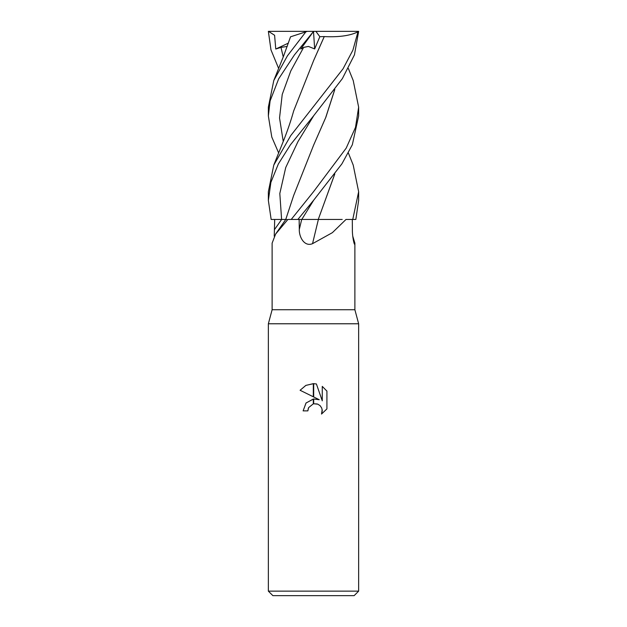 <?xml version="1.0" encoding="UTF-8"?>
<svg xmlns="http://www.w3.org/2000/svg" width="627" height="627" viewBox="0 0 627 627"><rect width="100%" height="100%" fill="white"/><g stroke="black" fill="none" stroke-linecap="round" stroke-linejoin="round"><path stroke-width="0.94" d="M313.5 309.738L354.882 309.738L358.644 323.775L358.644 591.136L268.356 591.136L268.356 323.775L358.644 323.775L268.356 323.775L272.118 309.738L313.5 309.738M352.766 236.207L354.882 243.158L354.514 244.264M353.793 242.218A764.266 738.261 7.3 0 0 354.874 243.676C354.584 247.101 352.186 236.606 352.374 229.38L352.303 219.45M348.353 152.949L353.213 165.081L358.644 191.737L352.758 219.45L346.01 219.45L332.365 232.672L312.536 243.676C304.158 247.101 298.977 236.606 299.306 229.38L299.126 219.45M268.356 591.136L272.87 595.65L354.13 595.65L358.644 591.136M319.253 399.712L313.688 396.969L313.688 383.661L316.408 383.975L322.262 400.825L322.262 386.389L326.918 391.091L326.918 408.898L321.518 414.063L322.286 410.842L321.729 408.075L320.17 405.74L317.834 404.18L313.688 403.764L313.688 398.991L319.253 399.712L313.688 398.991M313.5 399.015L306.054 402.973L303.115 410.881L306 403.043L313.312 399.038L313.312 403.843L308.625 407.613L307.857 410.881L308.343 408.24M322.184 409.666L321.518 414.063L326.918 408.898M313.312 396.789L300.09 390.268L305.835 385.417L313.312 383.653L313.312 396.789M308.625 407.613L313.273 403.859M313.5 403.804L317.168 403.937M326.918 391.091L322.262 386.389M316.408 383.975L313.688 383.661M313.5 383.661L305.921 385.37L300.09 390.268M307.857 410.881L303.115 410.881M274.234 236.207L274.697 219.45M348.353 68.484L353.22 80.538L358.644 107.154L355.493 127.391L346.182 148.152L313.5 191.737L291.218 219.45L287.895 219.45L275.614 234.083L272.118 243.158L272.118 309.738M318.383 219.45A764.266 25.166 -75.1 0 0 312.536 243.676M278.647 152.949L271.789 137.047L268.356 115.956L270.104 100.923L278.662 78.861L294.4 54.949L313.586 31.35L300.756 49.024L303.64 47.393L308.406 46.429L314.66 48.937L319.841 36.703L324.253 36.57L313.453 60.937M278.647 68.484L270.974 49.878L268.356 31.35L313.625 31.35M352.758 219.45L355.846 219.45L358.644 200.405L358.644 191.737M313.5 115.956L342.366 78.618L354.451 54.831L358.644 31.35L357.993 31.828L352.907 50.144L343.055 68.798L290.748 135.597L273.787 165.081L268.356 191.737L268.356 200.405L270.88 182.379L278.325 164.023L290.403 144.853L313.5 115.956M291.218 219.45L297.864 219.45L313.751 200.107L341.903 163.866L352.335 144.751L358.644 115.956L358.644 107.154M273.78 80.538L283.608 56.038L290.536 36.813L305.882 31.828L287.409 55.85L273.78 80.538L268.356 107.154L268.356 115.956M268.489 31.35L274.595 35.269L275.762 49.024L280.982 47.393L287.237 46.437M334.81 89.473L325.844 117.288L313.641 145.103L293.64 195.538L285.747 219.45L271.154 219.45L268.356 200.405M286.766 219.45L284.791 219.45M334.747 89.551L325.687 117.61L313.641 145.103M318.367 219.45L297.222 219.45M334.81 173.961L318.257 219.45L334.747 174.047M342.209 219.45L318.234 219.45M324.245 36.562L324.269 36.585C339.34 37.306 350.783 35.614 358.597 31.499M324.269 36.585L313.641 60.529L293.64 111.026C291.108 120.149 287.777 129.977 283.631 140.511L273.787 165.081M307.355 31.35L305.882 31.828M313.586 31.35L358.221 31.35M313.508 31.452L314.66 48.937M319.841 36.703L315.883 31.35M275.762 49.024L288.42 43.098M281.641 219.45A760.716 734.836 -7.3 0 1 274.626 229.38M301.705 219.45A760.716 25.049 -75.1 0 0 299.306 229.38M280.982 47.393L283.247 56.947M313.759 115.642L297.974 141.6L285.724 167.55L279.814 193.5L281.601 219.45M313.751 200.107L301.791 219.45M303.64 47.393L290.795 70.922L282.228 94.45L279.54 117.978L283.247 141.506M354.882 243.158L354.882 309.738M285.787 219.45L275.614 234.083"/></g></svg>
